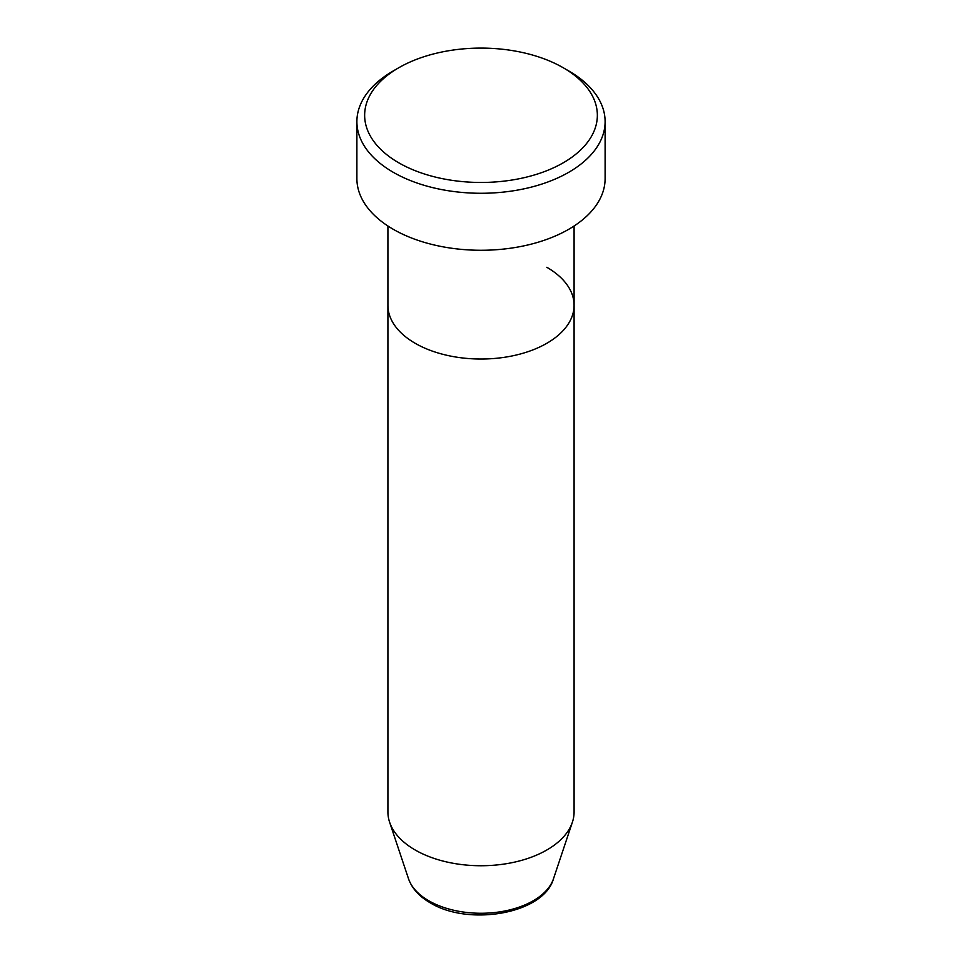 <?xml version="1.0" encoding="UTF-8"?>
<svg xmlns="http://www.w3.org/2000/svg" width="962" height="962" viewBox="0 0 962 962"><rect width="100%" height="100%" fill="white"/><g stroke="black" fill="none" stroke-linecap="round" stroke-linejoin="round"><path stroke-width="1.44" d="M398.725 162.782A116.354 67.184 0 0 0 563.275 162.782A116.354 67.184 0 0 0 563.275 67.773L568.758 70.947A124.11 71.657 180 0 1 605.11 121.609A124.11 71.657 180 0 1 528.499 187.818A124.11 71.657 180 0 1 393.242 172.282A124.11 71.657 180 0 1 356.89 121.609A124.11 71.657 180 0 1 393.242 70.947L398.725 67.773A116.354 67.184 0 0 0 398.725 162.782M408.501 878.715A73.846 42.629 0 0 0 428.787 900.781A73.846 42.629 0 0 0 502.633 911.399A73.846 42.629 0 0 0 553.499 878.715C543.734 913.9 468.686 926.574 430.206 902.801C419.179 896.44 411.94 888.419 408.501 878.715L389.598 822.173A93.086 53.74 0 0 1 387.914 812L387.914 305.291A93.086 53.74 0 0 0 415.175 343.29A93.086 53.74 0 0 0 516.618 354.942A93.086 53.74 0 0 0 574.086 305.291A93.086 53.74 0 0 0 546.825 267.292M356.89 121.609L356.89 178.619A124.11 71.657 0 0 0 393.242 229.281A124.11 71.657 0 0 0 528.499 244.817A124.11 71.657 0 0 0 605.11 178.619L605.11 121.609M568.758 70.947L563.275 67.773A116.354 67.184 0 0 0 398.725 67.773M389.598 822.173A93.086 53.74 0 0 0 415.175 849.999A93.086 53.74 0 0 0 508.273 863.383A93.086 53.74 0 0 0 572.402 822.173A93.086 53.74 0 0 0 574.086 812L574.086 226.01M387.914 226.01L387.914 305.291A93.086 53.74 0 0 0 415.175 343.29A93.086 53.74 0 0 0 516.618 354.942A93.086 53.74 0 0 0 574.086 305.291M553.499 878.715L572.402 822.173"/></g></svg>
